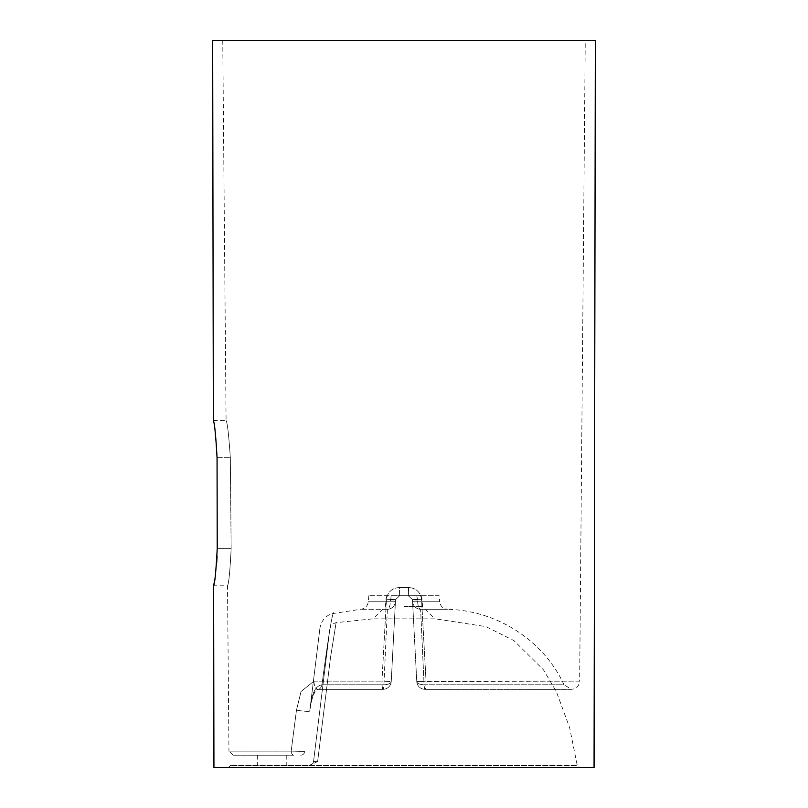 <?xml version="1.0" encoding="UTF-8"?>
<svg xmlns="http://www.w3.org/2000/svg" width="808" height="808" viewBox="0 0 808 808"><rect width="100%" height="100%" fill="white"/><g stroke="black" fill="none" stroke-linecap="round" stroke-linejoin="round"><path stroke-width="0.61" stroke-dasharray="4.04 3.03" d="M585.245 40.4L222.756 40.4L585.245 40.4L579.649 681.124L426.048 681.124A8.262 1.04 -90 0 1 425.008 689.315A8.262 1.04 -90 0 1 424.089 684.78A8.262 1.04 -90 0 0 425.008 689.315A8.262 1.04 -90 0 0 426.048 681.124L421.544 599.273C420.342 591.971 416.019 588.052 408.555 587.527C415.999 588.042 420.332 591.961 421.544 599.273L426.048 681.124L416.756 681.477L412.464 599.627L416.756 681.477A8.262 8.262 0 0 0 425.008 689.315L571.387 689.315C576.377 688.83 579.134 686.103 579.649 681.124L416.756 681.477A8.262 8.262 0 0 0 425.008 689.315L571.387 689.315L564.014 684.78L424.089 684.78L420.625 609.293A8.262 3.161 -90 0 1 417.665 601.768L417.574 599.92L417.665 601.768A8.262 3.161 -90 0 0 420.625 609.293L424.089 684.78A8.262 3.717 -3 0 1 416.756 681.477A8.262 3.717 177 0 0 424.089 684.78L564.014 684.78C543.37 639.946 496.526 610.434 447.43 609.293L420.625 609.293A8.262 8.252 -3 0 1 412.565 601.475A8.262 0.596 -3 0 0 417.665 601.768A8.262 0.596 177 0 1 412.565 601.475A8.262 8.252 177 0 0 420.625 609.293L447.43 609.293C442.996 608.687 440.421 606.182 439.693 601.768L417.665 601.768L439.693 601.768L439.158 595.718L416.756 595.718L439.158 595.718M416.756 595.718L417.574 599.92L416.756 595.718L408.343 595.718L416.756 595.718M313.948 681.124A8.262 4.232 90 0 0 318.19 689.315L318.19 689.315A8.262 4.232 90 0 0 321.968 684.78C328.725 633.846 332.724 609.909 333.946 612.979C332.714 609.969 328.715 633.906 321.968 684.78C328.725 633.846 332.724 609.909 333.946 612.979C332.714 609.969 328.715 633.906 321.968 684.78C311.939 686.608 311.393 701.778 309.747 711.04L319.887 628.503L309.747 711.04C311.393 701.778 311.928 686.628 321.968 684.78L383.911 684.78L387.375 609.293A8.262 3.161 90 0 0 390.335 601.768L391.244 595.718L368.842 595.718L408.343 595.718L391.244 595.718L390.335 601.768A8.262 3.161 90 0 1 387.375 609.293L383.911 684.78A8.262 1.04 90 0 1 382.992 689.315A8.262 1.04 90 0 0 383.911 684.78A8.262 3.717 -177 0 0 391.244 681.477L395.536 599.627L391.244 681.477L395.536 599.627L391.244 681.477L381.952 681.124A8.262 1.04 90 0 0 382.992 689.315A8.262 1.04 90 0 1 381.952 681.124L386.456 599.273L381.952 681.124L391.244 681.477A8.262 3.717 3 0 1 383.911 684.78L321.968 684.78A8.262 4.232 -90 0 1 318.19 689.315L382.992 689.315A8.262 8.262 0 0 0 391.244 681.477A8.262 8.262 0 0 1 382.992 689.315L318.19 689.315L316.281 690.264C314.625 689.547 309.747 705.202 309.747 711.04A8.262 0.869 -173 0 1 305.091 711.252A8.262 0.869 -173 0 1 296.486 710.111L301.041 691.547L313.948 681.124A8.262 4.232 -90 0 0 318.19 689.315C317.665 688.275 316.09 690.103 313.464 694.789C312.544 695.789 311.312 701.213 309.747 711.04A8.262 0.869 -173 0 1 305.091 711.252A8.262 0.869 -173 0 1 296.486 710.111L291.183 751.107L304.767 751.571L291.183 751.107L296.486 710.111L301.041 691.547L313.948 681.124L381.952 681.124L313.948 681.124M579.7 767.6L228.3 767.6L579.7 767.6L577.245 765.459L230.755 765.459L577.245 765.459L569.67 727.776L556.389 691.719L543.501 669.893L513.908 640.582L485.901 626.614L435.401 618.857L372.599 618.857L435.401 618.857M213.938 767.6L594.062 767.6M595.334 40.4L212.666 40.4M217.221 548.612L231.149 548.612L230.331 457.712C228.816 435.128 227.391 422.736 226.078 420.524C227.391 422.695 228.805 435.088 230.331 457.712C228.816 435.128 227.391 422.736 226.078 420.524C227.391 422.695 228.805 435.088 230.331 457.712L231.149 548.612C230.017 571.205 228.805 583.598 227.513 585.8C228.805 583.639 230.017 571.236 231.149 548.612C230.017 571.205 228.805 583.598 227.513 585.8C228.805 583.639 230.017 571.236 231.149 548.612L217.221 548.612L217.079 556.106M216.696 562.923L214.726 579.578M214.413 581.447L214.14 583.002M213.756 585.083L213.615 585.8L227.513 585.8L228.957 751.107L291.183 751.107A4.131 2.666 90 0 0 293.849 755.207L233.088 755.207L293.849 755.207A4.131 2.666 -90 0 1 291.183 751.107L228.957 751.107L233.088 755.207M317.615 761.601L309.797 765.125L317.615 761.601L330.492 657.601L336.118 622.655L330.492 657.611L317.615 761.601L330.492 657.601L336.118 622.655L330.492 657.611L317.615 761.601L313.544 761.49L329.725 629.715L313.544 761.49L317.615 761.601M309.797 765.125L230.805 765.125L309.797 765.125M286.244 765.125L257.318 765.125L286.244 765.125L286.244 755.207L257.318 755.207L286.244 755.207M404 606.455L422.594 606.455L404 606.455M404 595.718L421.655 595.718L404 595.718M399.445 587.527C392.001 588.042 387.668 591.961 386.456 599.273C387.658 591.971 391.981 588.052 399.445 587.527L399.657 595.718L395.536 599.627L399.657 595.718L395.536 599.627L399.657 595.718L399.445 587.527L408.555 587.527L408.343 595.718L412.464 599.627L408.343 595.718L412.464 599.627L408.343 595.718L408.555 587.527L399.445 587.527M417.574 599.92A8.262 0.596 -3 0 1 412.464 599.627L421.544 599.273L412.464 599.627A8.262 0.596 177 0 0 417.574 599.92M386.456 599.273L395.536 599.627A8.262 0.596 -177 0 1 390.426 599.92A8.262 0.596 3 0 0 395.536 599.627L386.456 599.273M387.375 609.293A8.262 8.252 -177 0 0 395.435 601.475A8.262 0.596 -177 0 1 390.335 601.768A8.262 0.596 3 0 0 395.435 601.475A8.262 8.252 3 0 1 387.375 609.293L360.57 609.293L387.375 609.293M313.544 761.49A4.131 4.131 0 0 1 309.444 765.125A4.131 4.131 0 0 0 313.544 761.49M300.667 755.207A4.131 4.131 0 0 0 304.767 751.571A4.131 4.131 0 0 1 300.667 755.207M390.335 601.768L368.307 601.768L390.335 601.768M217.059 457.712L230.331 457.712L217.059 457.712M228.3 767.6L230.805 765.125M329.725 629.715C330.371 626.018 332.502 623.665 336.118 622.655L372.599 618.857M386.345 595.718L385.406 606.455L373.013 618.857M421.655 595.718L422.594 606.455L434.987 618.857M368.842 595.718L368.307 601.768C367.589 606.182 365.004 608.687 360.57 609.293L331.29 613.797C325.634 616.181 321.978 620.322 320.311 626.23L319.887 628.503M213.332 420.524L226.078 420.524L222.756 40.4M257.318 755.207L257.318 765.125"/><path stroke-width="1.21" d="M213.332 420.524L212.666 40.4L595.334 40.4L594.062 767.6L213.938 767.6L213.615 585.8M217.079 556.106L216.696 562.923M214.726 579.578L214.413 581.447M214.14 583.002L213.756 585.083M217.221 548.612C216.029 571.195 214.827 583.598 213.615 585.8C214.827 583.629 216.029 571.236 217.221 548.612L217.059 457.712L217.221 548.612M217.059 457.712C215.787 435.128 214.544 422.736 213.332 420.524C214.544 422.695 215.787 435.088 217.059 457.712C215.787 435.128 214.544 422.736 213.332 420.524C214.544 422.695 215.787 435.088 217.059 457.712"/></g></svg>
